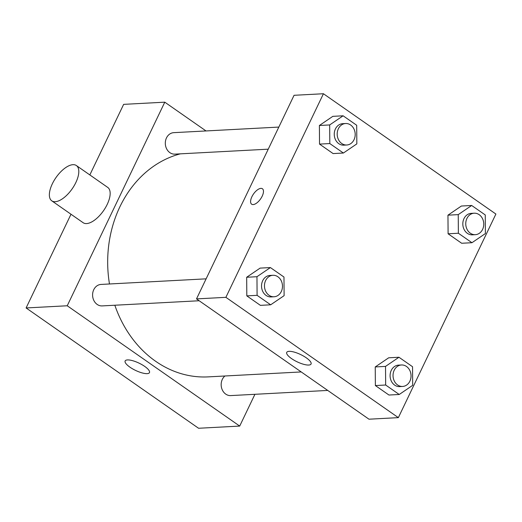 <?xml version="1.0" encoding="UTF-8"?>
<svg xmlns="http://www.w3.org/2000/svg" width="522" height="522" viewBox="0 0 522 522"><rect width="100%" height="100%" fill="white"/><g stroke="black" fill="none" stroke-linecap="round" stroke-linejoin="round"><path stroke-width="0.78" d="M254.919 394.306L239.702 426.076L198.569 428.262L26.1 307.954L70.999 214.242M89.836 174.935L123.649 104.361L164.782 102.175L206.02 130.944M180.358 153.846A112.915 94.508 87 0 0 109.476 283.981M114.833 305.233A112.915 94.508 87 0 0 208.232 376.877L301.214 371.938M239.702 426.076L67.234 305.768L164.782 102.175M206.112 278.839L101.027 284.431A10.753 8.998 87 0 0 92.609 295.648A10.753 8.998 87 0 0 102.168 305.905L199.163 300.75M278.833 127.074L173.741 132.66A10.753 8.998 87 0 0 165.324 143.876A10.753 8.998 87 0 0 174.883 154.134L268.243 149.175M327.731 390.43L230.737 395.591A10.753 8.998 -93 0 1 222.535 390.384A10.753 8.998 -93 0 1 222.326 379.383A10.753 8.998 -93 0 1 224.923 375.99M67.234 305.768L26.1 307.954M147.139 373.641A13.487 4.032 25.6 0 1 132.608 368.858A13.487 4.032 25.6 0 1 125.143 360.956A13.487 4.032 25.6 0 1 139.048 363.142A13.487 4.032 25.6 0 1 149.468 372.61A13.487 4.032 25.6 0 1 147.139 373.641M76.388 165.552L107.747 187.424A21.506 9.853 124.9 0 1 103.526 210.705A21.506 9.853 124.9 0 1 83.135 222.705L51.776 200.833A21.506 9.853 124.9 0 1 52.331 183.816A21.506 9.853 124.9 0 1 76.388 165.552A21.506 9.853 124.9 0 1 72.166 188.833A21.506 9.853 124.9 0 1 51.776 200.833M398.351 417.639L368.976 419.199L196.507 298.897L294.056 95.298L323.431 93.738L495.9 214.046L398.351 417.639L225.889 297.331L323.431 93.738M270.67 304.802L260.393 305.35L246.815 295.876L246.671 277.26L260.113 268.112L246.671 277.26L256.954 276.712L270.396 267.571L283.975 277.038L284.112 295.661L270.67 304.802L257.098 295.335L256.954 276.712M471.953 242.717L461.67 243.259L448.098 233.791L447.954 215.175L461.396 206.027L447.954 215.175L458.238 214.627L471.679 205.479L485.258 214.953L485.395 233.569L471.953 242.717L458.375 233.243L458.238 214.627M343.391 153.031L333.108 153.579L319.529 144.105L319.392 125.489L332.827 116.347L319.392 125.489L329.676 124.941L343.111 115.799L356.689 125.267L356.833 143.889L343.391 153.031L329.813 143.563L329.676 124.941M399.239 394.488L388.955 395.03L375.377 385.562L375.24 366.946L388.681 357.798L375.24 366.946L385.523 366.398L398.965 357.25L412.543 366.725L412.68 385.34L399.239 394.488L385.66 385.014L385.523 366.398M225.889 297.331L196.507 298.897M308.73 365.048A13.487 4.032 25.6 0 1 294.199 360.271A13.487 4.032 25.6 0 1 286.735 352.363A13.487 4.032 25.6 0 1 300.639 354.555A13.487 4.032 25.6 0 1 311.06 364.017A13.487 4.032 25.6 0 1 308.73 365.048M251.65 204.193A9.409 4.313 124.9 0 1 251.891 196.748A9.409 4.313 124.9 0 1 262.416 188.755A9.409 4.313 124.9 0 1 260.569 198.941A9.409 4.313 124.9 0 1 251.65 204.193A9.409 4.313 124.9 0 1 251.891 196.748A9.409 4.313 124.9 0 1 262.416 188.755M401.47 364.976L398.527 365.132A10.753 8.998 87 0 0 390.11 376.349A10.753 8.998 87 0 0 399.669 386.606L402.612 386.45A10.753 8.998 87 0 0 409.881 381.177A10.753 8.998 87 0 0 409.672 370.176A10.753 8.998 87 0 0 401.47 364.976A10.753 8.998 87 0 0 393.053 376.192A10.753 8.998 87 0 0 402.612 386.45M398.965 357.25L388.681 357.798M388.955 395.03L375.377 385.562L375.24 366.946M385.66 385.014L375.377 385.562M272.902 275.29L269.965 275.446A10.753 8.998 87 0 0 261.548 286.663A10.753 8.998 87 0 0 271.107 296.927L274.043 296.77A10.753 8.998 87 0 0 281.312 291.498A10.753 8.998 87 0 0 281.104 280.497A10.753 8.998 87 0 0 272.902 275.29A10.753 8.998 87 0 0 264.484 286.506A10.753 8.998 87 0 0 274.043 296.77M270.396 267.571L260.113 268.112M260.393 305.35L246.815 295.876L246.671 277.26M257.098 295.335L246.815 295.876M474.185 213.204L471.249 213.361A10.753 8.998 87 0 0 462.831 224.577A10.753 8.998 87 0 0 472.39 234.835L475.327 234.678A10.753 8.998 87 0 0 482.596 229.406A10.753 8.998 87 0 0 482.387 218.405A10.753 8.998 87 0 0 474.185 213.204A10.753 8.998 87 0 0 465.768 224.421A10.753 8.998 87 0 0 475.327 234.678M471.679 205.479L461.396 206.027M461.67 243.259L448.098 233.791L447.954 215.175M458.375 233.243L448.098 233.791M345.616 123.518L342.68 123.675A10.753 8.998 87 0 0 334.263 134.891A10.753 8.998 87 0 0 343.822 145.155L346.758 144.999A10.753 8.998 87 0 0 354.027 139.726A10.753 8.998 87 0 0 353.825 128.725A10.753 8.998 87 0 0 345.616 123.518A10.753 8.998 87 0 0 337.199 134.735A10.753 8.998 87 0 0 346.758 144.999M343.111 115.799L332.827 116.347M333.108 153.579L319.529 144.105L319.392 125.489M329.813 143.563L319.529 144.105"/></g></svg>
